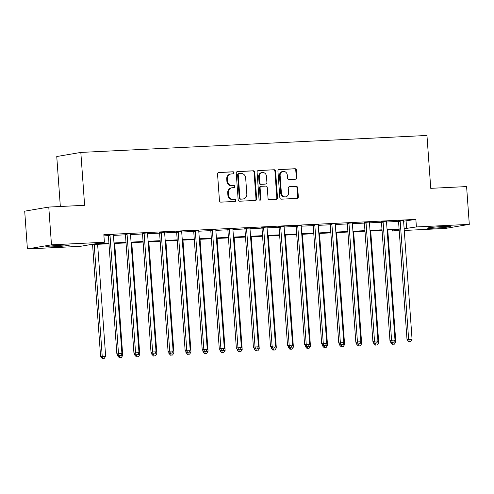 <?xml version="1.0" encoding="UTF-8"?>
<svg xmlns="http://www.w3.org/2000/svg" width="494" height="494" viewBox="0 0 494 494"><rect width="100%" height="100%" fill="white"/><g stroke="black" fill="none" stroke-linecap="round" stroke-linejoin="round"><path stroke-width="0.74" d="M234.033 172.764A1.044 0.939 80.3 0 0 233.02 171.776L218.78 172.474A1.488 1.34 80.3 0 0 217.545 174.024L219.459 200.712A1.488 1.34 80.3 0 0 220.911 202.132L235.15 201.435A1.044 0.939 80.3 0 0 235.002 199.36L233.156 199.446A4.761 4.285 80.3 0 1 228.524 194.914L228.37 192.691A4.761 4.285 80.3 0 1 231.853 187.782A4.761 4.285 80.3 0 1 232.316 187.732L234.162 187.64A1.044 0.939 80.3 0 0 234.008 185.565L232.168 185.658A4.761 4.285 80.3 0 1 227.536 181.119L227.382 178.896A4.761 4.285 80.3 0 1 230.865 173.993A4.761 4.285 80.3 0 1 231.328 173.944L233.168 173.851A1.044 0.939 80.3 0 0 234.033 172.764M232.872 173.863A1.044 0.939 80.3 0 0 232.371 171.887L218.354 172.573M234.848 201.447A1.044 0.939 80.3 0 0 234.347 199.471L233.156 199.446M233.86 187.658A1.044 0.939 80.3 0 0 233.359 185.676L232.168 185.658M434.096 228.16A11.825 0.556 -4.1 0 1 427.378 228.135A11.825 0.556 -4.1 0 1 444.248 226.425A11.825 0.556 -4.1 0 1 450.973 226.443A11.825 0.556 -4.1 0 1 434.096 228.16M52.463 246.864A11.825 0.556 -4.1 0 1 45.738 246.839A11.825 0.556 -4.1 0 1 62.608 245.129A11.825 0.556 -4.1 0 1 69.333 245.148A11.825 0.556 -4.1 0 1 52.463 246.864M295.727 179.192A1.488 1.34 80.3 0 0 296.962 177.642L296.425 170.158A1.488 1.34 80.3 0 0 294.974 168.738L279.159 169.516A1.488 1.34 80.3 0 0 277.924 171.06L279.839 197.754A1.488 1.34 80.3 0 0 281.284 199.175L297.104 198.397A1.488 1.34 80.3 0 0 298.333 196.847L297.684 187.8A1.488 1.34 80.3 0 0 296.239 186.386L289.472 186.72A1.488 1.34 80.3 0 0 288.237 188.263L288.558 192.753A3.983 3.588 80.3 0 1 285.643 196.853A3.983 3.588 80.3 0 1 281.389 193.105L280.129 175.531A3.983 3.588 80.3 0 1 283.043 171.43A3.983 3.588 80.3 0 1 287.298 175.179L287.508 178.106A1.488 1.34 80.3 0 0 288.959 179.526L295.727 179.192M108.97 243.752L90.075 244.678L80.318 246.345L27.405 248.939L24.7 211.166L48.77 207.06L84.616 205.3L80.825 152.424L426.958 135.461L430.749 188.338L466.595 186.578L469.3 224.35L445.23 228.456L404.265 230.463M48.77 207.06L51.481 244.826L104.388 242.233L94.632 243.9L108.933 243.202M403.598 221.176L415.849 219.392L103.845 234.681L104.388 242.233M415.849 219.392L416.393 226.944L469.3 224.35M254.737 172.196A1.488 1.34 80.3 0 0 253.292 170.782L237.478 171.554A1.488 1.34 80.3 0 0 236.243 173.104L238.157 199.798A1.488 1.34 80.3 0 0 239.602 201.219L255.417 200.441A1.488 1.34 80.3 0 0 256.652 198.891L254.737 172.196L254.089 172.307A1.488 1.34 80.3 0 0 252.644 170.893L237.052 171.659M258.319 170.535L274.133 169.757A1.488 1.34 80.3 0 1 275.584 171.177L277.492 197.872A1.488 1.34 80.3 0 1 276.263 199.422L269.489 199.749A1.488 1.34 80.3 0 1 268.044 198.335L267.273 187.51A1.488 1.34 80.3 0 0 265.821 186.09L261.332 186.312A1.488 1.34 80.3 0 0 260.097 187.862L260.906 199.131A1.044 0.939 80.3 0 1 259.029 199.224L257.084 172.085A1.488 1.34 80.3 0 1 258.319 170.535L258.035 170.584M103.931 235.866L108.384 235.644M113.447 235.397L125.451 234.811M130.515 234.564L142.519 233.971M147.583 233.724L159.587 233.137M164.65 232.89L176.654 232.297M181.718 232.05L193.722 231.464M198.786 231.217L210.79 230.624M215.853 230.377L227.858 229.79M232.921 229.543L244.925 228.957M249.989 228.703L261.993 228.117M267.056 227.87L279.061 227.283M284.124 227.03L296.134 226.443M301.192 226.196L313.202 225.61M318.26 225.357L330.27 224.77M335.327 224.523L347.338 223.936M352.395 223.689L364.405 223.097M369.463 222.85L381.473 222.263M386.53 222.016L398.541 221.423M113.558 234.582L108.18 235.045M130.626 233.742L125.248 234.205M147.694 232.909L142.315 233.372M164.7 232.273L159.383 232.532M181.829 231.235L176.451 231.698M198.897 230.402L193.518 230.859M215.964 229.562L210.586 230.025M232.97 228.926L227.654 229.185M250.038 228.092L244.721 228.352M267.168 227.055L261.789 227.512M284.235 226.215L278.857 226.678M301.303 225.381L295.925 225.838M318.371 224.542L312.992 225.005M335.438 223.708L330.06 224.165M352.506 222.868L347.128 223.331M369.574 222.034L364.195 222.498M386.641 221.195L381.263 221.658M403.654 220.559L398.331 220.824M80.825 152.424L56.754 156.53L60.336 206.492M27.405 248.939L51.481 244.826M399.214 230.717L392.316 231.05L399.152 229.883M392.236 229.871L392.316 231.05M399.127 229.531L387.111 230.118M382.06 230.365L370.043 230.957M364.992 231.204L352.975 231.791M347.924 232.038L335.908 232.631M330.856 232.878L318.84 233.464M313.789 233.711L301.772 234.304M296.721 234.551L284.705 235.138M279.653 235.385L267.637 235.978M262.586 236.225L250.569 236.811M245.518 237.058L233.501 237.651M228.45 237.898L216.434 238.485M211.376 238.732L199.366 239.324M194.309 239.571L182.298 240.158M177.241 240.405L165.231 240.992M160.173 241.245L148.163 241.832M143.106 242.079L131.095 242.665M126.038 242.918L114.028 243.505M404.141 228.728L416.393 226.944M113.984 242.949L126.001 242.363M131.052 242.116L143.069 241.529M148.12 241.282L160.136 240.689M165.187 240.442L177.204 239.856M182.255 239.609L194.272 239.016M199.329 238.769L211.339 238.182M216.397 237.935L228.407 237.342M233.464 237.095L245.475 236.509M250.532 236.262L262.542 235.669M267.6 235.422L279.61 234.835M284.668 234.588L296.678 233.995M301.735 233.748L313.746 233.162M318.803 232.915L330.813 232.322M335.871 232.075L347.881 231.488M352.938 231.241L364.949 230.655M370.006 230.402L382.016 229.815M387.074 229.568L399.084 228.981M406.093 221.053L406.63 228.611M230.865 173.993L230.216 174.104A4.761 4.285 80.3 0 0 226.727 179.007L227.382 178.896M231.519 185.769A4.761 4.285 80.3 0 1 226.888 181.23L226.727 179.007M231.853 187.782L231.204 187.893A4.761 4.285 80.3 0 0 227.715 192.802L228.37 192.691M232.507 199.557A4.761 4.285 80.3 0 1 227.876 195.025L227.715 192.802M255.194 200.453A1.488 1.34 80.3 0 0 256.003 199.002L254.089 172.307M239.102 173.561A1.044 0.939 80.3 0 0 238.238 174.648L239.917 198.075A1.044 0.939 80.3 0 0 240.93 199.07L242.875 198.971A4.761 4.285 80.3 0 0 243.332 198.921A4.761 4.285 80.3 0 0 246.821 194.019L245.672 178.001A4.761 4.285 80.3 0 0 241.047 173.468L239.102 173.561M238.454 173.672A1.044 0.939 80.3 0 0 237.589 174.753L238.238 174.648M243.332 198.921L242.684 199.033A4.761 4.285 80.3 0 1 242.221 199.082L240.282 199.181A1.044 0.939 80.3 0 1 239.269 198.187L237.589 174.753M257.893 170.634L274.133 169.757M276.035 199.428A1.488 1.34 80.3 0 0 276.844 197.983L274.93 171.288A1.488 1.34 80.3 0 0 273.485 169.868M260.684 186.423A1.488 1.34 80.3 0 0 259.449 187.973L260.258 199.243L260.906 199.131M259.807 200.194A1.044 0.939 80.3 0 0 260.258 199.243M266.464 176.272A3.983 3.588 80.3 0 0 262.209 172.523A3.983 3.588 80.3 0 0 259.294 176.624L259.739 182.817A1.488 1.34 80.3 0 0 261.184 184.237L265.673 184.015A1.488 1.34 80.3 0 0 266.908 182.465L266.464 176.272M262.209 172.523L261.561 172.634A3.983 3.588 80.3 0 0 258.646 176.735L259.294 176.624M265.309 184.077A1.488 1.34 80.3 0 1 265.025 184.126L260.536 184.348A1.488 1.34 80.3 0 1 259.084 182.928L258.646 176.735M283.043 171.43L282.395 171.542A3.983 3.588 80.3 0 0 279.481 175.642L280.129 175.531M285.643 196.853L284.995 196.964A3.983 3.588 80.3 0 1 280.74 193.216L279.481 175.642M296.875 198.409A1.488 1.34 80.3 0 0 297.684 196.958L297.036 187.911A1.488 1.34 80.3 0 0 295.591 186.497L289.046 186.818M295.498 179.205A1.488 1.34 80.3 0 0 296.307 177.754L295.77 170.269A1.488 1.34 80.3 0 0 294.325 168.849L278.733 169.615M92.569 244.555L100.603 356.711L105.648 356.267L97.621 244.308M94.206 244.474L102.233 356.433L102.906 358.428L102.258 358.539L104.277 358.366L102.906 358.428M105.648 356.267L104.277 358.366M102.258 358.539L100.603 356.711M110.026 235.514L108.402 235.792L116.868 353.932L118.498 353.655L110.026 235.514A1.519 1.365 80.3 0 0 109.89 234.953L109.804 234.767M119.171 355.655L120.536 355.587L119.171 355.655L118.498 353.655L121.913 353.488L113.441 235.348A1.519 1.365 80.3 0 1 113.503 234.774M108.402 235.792A1.519 1.365 80.3 0 0 108.26 235.23L108.093 234.848M116.868 353.932L118.523 355.766M120.536 355.587L121.913 353.488M117.591 354.735L117.677 355.878L118.492 355.736M120.573 355.532L122.716 355.427L114.688 243.474M119.98 357.594L121.345 357.526L119.98 357.594L119.344 355.723M122.716 355.427L121.345 357.526M119.326 357.705L117.677 355.878M134.658 353.902L134.745 355.038L135.56 354.896M137.641 354.698L139.783 354.593L131.756 242.634M137.048 356.761L138.413 356.693L137.048 356.761L136.412 354.89M139.783 354.593L138.413 356.693M136.393 356.872L134.745 355.038M151.726 353.062L151.812 354.204L152.627 354.062M154.708 353.865L156.851 353.76L148.824 241.801M154.116 355.921L155.48 355.853L154.116 355.921L153.48 354.05M156.851 353.76L155.48 355.853M153.461 356.032L151.812 354.204M127.094 234.675L125.47 234.953L133.936 353.099L135.566 352.821L127.094 234.675A1.519 1.365 80.3 0 0 126.958 234.119L126.872 233.928M136.239 354.816L137.604 354.754L136.239 354.816L135.566 352.821L138.981 352.654L130.509 234.508A1.519 1.365 80.3 0 1 130.57 233.94M125.47 234.953A1.519 1.365 80.3 0 0 125.328 234.397L125.161 234.014M133.936 353.099L135.591 354.927M137.604 354.754L138.981 352.654M144.162 233.841L142.538 234.119L151.003 352.259L152.634 351.987L144.162 233.841A1.519 1.365 80.3 0 0 144.026 233.279L143.939 233.094M153.307 353.982L154.678 353.914L153.307 353.982L152.634 351.987L156.048 351.814L147.576 233.674A1.519 1.365 80.3 0 1 147.638 233.1M142.538 234.119A1.519 1.365 80.3 0 0 142.395 233.557L142.229 233.174M151.003 352.259L152.658 354.093M154.678 353.914L156.048 351.814M161.229 233.001L159.605 233.279L168.071 351.425L169.701 351.148L161.229 233.001A1.519 1.365 80.3 0 0 161.093 232.446L161.007 232.254M170.374 353.142L171.745 353.08L170.374 353.142L169.701 351.148L173.116 350.981L164.644 232.835A1.519 1.365 80.3 0 1 164.706 232.266L164.761 232.069M159.605 233.279A1.519 1.365 80.3 0 0 159.463 232.723L159.296 232.341M168.071 351.425L169.726 353.253M171.745 353.08L173.116 350.981M168.794 352.228L168.88 353.364L169.701 353.222M171.776 353.025L173.919 352.92L165.891 240.961M171.183 355.087L172.548 355.019L171.183 355.087L170.547 353.216M173.919 352.92L172.548 355.019M170.529 355.198L168.88 353.364M178.297 232.168L176.673 232.446L185.139 350.592L186.769 350.314L178.297 232.168A1.519 1.365 80.3 0 0 178.161 231.606L178.075 231.42M187.442 352.308L188.813 352.241L187.442 352.308L186.769 350.314L190.184 350.147L181.712 232.001A1.519 1.365 80.3 0 1 181.773 231.433M176.673 232.446A1.519 1.365 80.3 0 0 176.531 231.884L176.364 231.501M185.139 350.592L186.794 352.42M188.813 352.241L190.184 350.147M185.861 351.388L185.948 352.531L186.769 352.389M188.844 352.191L190.987 352.086L182.959 240.127M188.251 354.247L189.616 354.179L188.251 354.247L187.615 352.376M190.987 352.086L189.616 354.179M187.597 354.359L185.948 352.531M202.929 350.555L203.015 351.691L203.837 351.549M205.912 351.351L208.054 351.246L200.027 239.287M205.319 353.414L206.683 353.346L205.319 353.414L204.683 351.543M208.054 351.246L206.683 353.346M204.664 353.525L203.015 351.691M219.997 349.715L220.083 350.857L220.904 350.715M222.979 350.518L225.122 350.413L217.094 238.454M222.386 352.574L223.751 352.506L222.386 352.574L221.75 350.709M225.122 350.413L223.751 352.506M221.732 352.685L220.083 350.857M237.071 348.881L237.151 350.018L237.972 349.882M240.047 349.678L242.19 349.573L234.162 237.614M239.454 351.74L240.819 351.672L239.454 351.74L238.818 349.869M242.19 349.573L240.819 351.672M238.8 351.851L237.151 350.018M254.138 348.042L254.219 349.184L255.04 349.042M257.115 348.844L259.257 348.739L251.23 236.78M256.522 350.901L257.887 350.833L256.522 350.901L255.886 349.036M259.257 348.739L257.887 350.833M255.867 351.012L254.219 349.184M195.365 231.328L193.741 231.606L202.207 349.752L203.837 349.474L195.365 231.328A1.519 1.365 80.3 0 0 195.229 230.772L195.142 230.581M204.51 351.475L205.881 351.407L204.51 351.475L203.837 349.474L207.252 349.307L198.779 231.161A1.519 1.365 80.3 0 1 198.841 230.593M193.741 231.606A1.519 1.365 80.3 0 0 193.599 231.05L193.432 230.667M202.207 349.752L203.861 351.586M205.881 351.407L207.252 349.307M212.432 230.494L210.808 230.772L219.28 348.918L220.904 348.641L212.432 230.494A1.519 1.365 80.3 0 0 212.297 229.932L212.21 229.747M221.584 350.635L222.948 350.567L221.584 350.635L220.904 348.641L224.319 348.474L215.847 230.328A1.519 1.365 80.3 0 1 215.909 229.759M210.808 230.772A1.519 1.365 80.3 0 0 210.672 230.21L210.5 229.827M219.28 348.918L220.929 350.746M222.948 350.567L224.319 348.474M229.5 229.654L227.876 229.932L236.348 348.079L237.972 347.801L229.5 229.654A1.519 1.365 80.3 0 0 229.364 229.099L229.278 228.907M238.651 349.801L240.016 349.733L238.651 349.801L237.972 347.801L241.387 347.634L232.915 229.488A1.519 1.365 80.3 0 1 232.977 228.92L233.032 228.728M227.876 229.932A1.519 1.365 80.3 0 0 227.74 229.377L227.567 228.994M236.348 348.079L237.997 349.913M240.016 349.733L241.387 347.634M246.574 228.821L244.944 229.099L253.416 347.245L255.04 346.967L246.574 228.821A1.519 1.365 80.3 0 0 246.432 228.259L246.345 228.074M255.719 348.962L257.084 348.894L255.719 348.962L255.04 346.967L258.455 346.8L249.983 228.654A1.519 1.365 80.3 0 1 250.044 228.086L250.1 227.888M244.944 229.099A1.519 1.365 80.3 0 0 244.808 228.537L244.635 228.154M253.416 347.245L255.065 349.073M257.084 348.894L258.455 346.8M263.642 227.981L262.011 228.259L270.484 346.405L272.108 346.127L263.642 227.981A1.519 1.365 80.3 0 0 263.5 227.425L263.419 227.234M272.787 348.128L274.151 348.06L272.787 348.128L272.108 346.127L275.522 345.961L267.05 227.814A1.519 1.365 80.3 0 1 267.112 227.246M262.011 228.259A1.519 1.365 80.3 0 0 261.876 227.703L261.703 227.32M270.484 346.405L272.132 348.239M274.151 348.06L275.522 345.961M271.206 347.208L271.286 348.344L272.108 348.208M274.182 348.004L276.325 347.899L268.298 235.941M273.59 350.067L274.954 349.999L273.59 350.067L272.954 348.196M276.325 347.899L274.954 349.999M272.935 350.178L271.286 348.344M280.709 227.147L279.079 227.425L287.551 345.572L289.175 345.294L280.709 227.147A1.519 1.365 80.3 0 0 280.567 226.585L280.487 226.4M289.855 347.288L291.219 347.22L289.855 347.288L289.175 345.294L292.59 345.127L284.118 226.981A1.519 1.365 80.3 0 1 284.18 226.413M279.079 227.425A1.519 1.365 80.3 0 0 278.943 226.863L278.77 226.487M287.551 345.572L289.2 347.399M291.219 347.22L292.59 345.127M288.274 346.368L288.354 347.51L289.175 347.368M291.25 347.171L293.393 347.066L285.365 235.107M290.657 349.227L292.022 349.159L290.657 349.227L290.021 347.362M293.393 347.066L292.022 349.159M290.003 349.338L288.354 347.51M297.777 226.308L296.147 226.585L304.619 344.732L306.243 344.454L297.777 226.308A1.519 1.365 80.3 0 0 297.635 225.752L297.555 225.56M306.922 346.455L308.287 346.387L306.922 346.455L306.243 344.454L309.658 344.287L301.186 226.141A1.519 1.365 80.3 0 1 301.247 225.573M296.147 226.585A1.519 1.365 80.3 0 0 296.011 226.03L295.838 225.647M304.619 344.732L306.268 346.566M308.287 346.387L309.658 344.287M305.341 345.534L305.422 346.671L306.243 346.535M308.318 346.331L310.46 346.226L302.433 234.267M307.725 348.394L309.09 348.326L307.725 348.394L307.089 346.522M310.46 346.226L309.09 348.326M307.077 348.505L305.422 346.671M314.845 225.474L313.215 225.752L321.687 343.898L323.311 343.62L314.845 225.474A1.519 1.365 80.3 0 0 314.703 224.912L314.622 224.727M323.99 345.615L325.355 345.547L323.99 345.615L323.311 343.62L326.725 343.454L318.253 225.307A1.519 1.365 80.3 0 1 318.315 224.739M313.215 225.752A1.519 1.365 80.3 0 0 313.079 225.19L312.906 224.813M321.687 343.898L323.335 345.726M325.355 345.547L326.725 343.454M322.409 344.695L322.489 345.837L323.311 345.695M325.385 345.497L327.528 345.392L319.501 233.434M324.793 347.554L326.157 347.492L324.793 347.554L324.157 345.689M327.528 345.392L326.157 347.492M324.144 347.665L322.489 345.837M331.912 224.64L330.282 224.912L338.754 343.058L340.378 342.78L331.912 224.64A1.519 1.365 80.3 0 0 331.77 224.078L331.69 223.893M341.058 344.781L342.422 344.713L341.058 344.781L340.378 342.78L343.793 342.614L335.321 224.467A1.519 1.365 80.3 0 1 335.383 223.899M330.282 224.912A1.519 1.365 80.3 0 0 330.146 224.356L329.973 223.973M338.754 343.058L340.403 344.892M342.422 344.713L343.793 342.614M339.477 343.861L339.557 344.997L340.378 344.861M342.453 344.658L344.596 344.553L336.568 232.6M341.86 346.72L343.225 346.652L341.86 346.72L341.224 344.849M344.596 344.553L343.225 346.652M341.212 346.831L339.557 344.997M348.98 223.801L347.35 224.078L355.822 342.225L357.446 341.947L348.98 223.801A1.519 1.365 80.3 0 0 348.838 223.239L348.758 223.053M358.125 343.941L359.49 343.873L358.125 343.941L357.446 341.947L360.861 341.78L352.389 223.634A1.519 1.365 80.3 0 1 352.45 223.066M347.35 224.078A1.519 1.365 80.3 0 0 347.214 223.516L347.041 223.14M355.822 342.225L357.471 344.052M359.49 343.873L360.861 341.78M356.545 343.021L356.625 344.164L357.446 344.022M359.527 343.824L361.664 343.719L353.636 231.76M358.928 345.88L360.293 345.819L358.928 345.88L358.292 344.015M361.664 343.719L360.293 345.819M358.28 345.991L356.625 344.164M366.048 222.967L364.418 223.245L372.89 341.385L374.514 341.107L366.048 222.967A1.519 1.365 80.3 0 0 365.906 222.405L365.826 222.22M375.193 343.108L376.558 343.04L375.193 343.108L374.514 341.107L377.929 340.94L369.463 222.794A1.519 1.365 80.3 0 1 369.518 222.226M364.418 223.245A1.519 1.365 80.3 0 0 364.282 222.683L364.109 222.3M372.89 341.385L374.538 343.219M376.558 343.04L377.929 340.94M373.612 342.188L373.692 343.324L374.514 343.188M376.595 342.984L378.731 342.879L370.71 230.926M375.996 345.047L377.36 344.979L375.996 345.047L375.36 343.176M378.731 342.879L377.36 344.979M375.347 345.158L373.692 343.324M383.116 222.127L381.485 222.405L389.957 340.551L391.581 340.273L383.116 222.127A1.519 1.365 80.3 0 0 382.974 221.571L382.893 221.38M392.261 342.268L393.625 342.206L392.261 342.268L391.581 340.273L394.996 340.107L386.53 221.96A1.519 1.365 80.3 0 1 386.586 221.392M381.485 222.405A1.519 1.365 80.3 0 0 381.349 221.849L381.177 221.466M389.957 340.551L391.606 342.379M393.625 342.206L394.996 340.107M390.68 341.348L390.76 342.49L391.581 342.348M393.662 342.151L395.799 342.046L387.778 230.087M393.063 344.207L394.428 344.145L393.063 344.207L392.427 342.342M395.799 342.046L394.428 344.145M392.415 344.318L390.76 342.49M400.183 221.293L398.553 221.571L407.025 339.711L408.649 339.44L400.183 221.293A1.519 1.365 80.3 0 0 400.041 220.732L399.961 220.546M409.328 341.434L410.693 341.366L409.328 341.434L408.649 339.44L412.064 339.267L403.598 221.127A1.519 1.365 80.3 0 1 403.654 220.552L403.709 220.361M398.553 221.571A1.519 1.365 80.3 0 0 398.417 221.009L398.244 220.627M407.025 339.711L408.68 341.545M410.693 341.366L412.064 339.267M232.371 171.887L233.02 171.776M234.347 199.471L235.002 199.36M233.359 185.676L234.008 185.565M226.888 181.23L227.536 181.119M227.876 195.025L228.524 194.914M256.003 199.002L256.652 198.891M252.644 170.893L253.292 170.782M239.269 198.187L239.917 198.075M240.282 199.181L240.93 199.07M242.221 199.082L242.875 198.971M274.93 171.288L275.584 171.177M276.844 197.983L277.492 197.872M259.449 187.973L260.097 187.862M259.084 182.928L259.739 182.817M260.536 184.348L261.184 184.237M265.025 184.126L265.673 184.015M280.74 193.216L281.389 193.105M295.591 186.497L296.239 186.386M297.036 187.911L297.684 187.8M297.684 196.958L298.333 196.847M294.325 168.849L294.974 168.738M295.77 170.269L296.425 170.158M296.307 177.754L296.962 177.642M109.89 234.953L108.26 235.23M126.958 234.119L125.328 234.397M144.026 233.279L142.395 233.557M161.093 232.446L159.463 232.723M178.161 231.606L176.531 231.884M195.229 230.772L193.599 231.05M212.297 229.932L210.672 230.21M229.364 229.099L227.74 229.377M246.432 228.259L244.808 228.537M263.5 227.425L261.876 227.703M280.567 226.585L278.943 226.863M297.635 225.752L296.011 226.03M314.703 224.912L313.079 225.19M331.77 224.078L330.146 224.356M348.838 223.239L347.214 223.516M365.906 222.405L364.282 222.683M382.974 221.571L381.349 221.849M400.041 220.732L398.417 221.009M238.349 173.684L239.003 173.573M260.536 186.436L261.19 186.324M265.167 184.108L265.821 183.996"/></g></svg>
